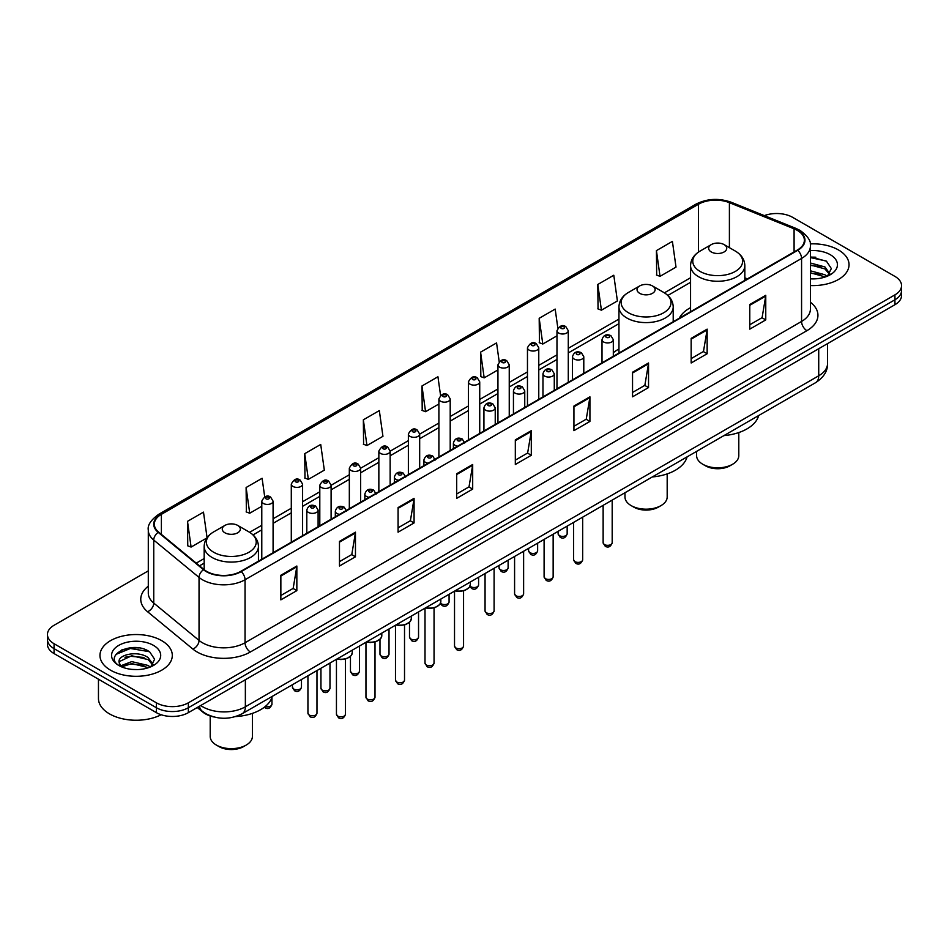 <?xml version="1.0" encoding="UTF-8"?>
<svg xmlns="http://www.w3.org/2000/svg" width="949" height="949" viewBox="0 0 949 949"><rect width="100%" height="100%" fill="white"/><g stroke="black" fill="none" stroke-linecap="round" stroke-linejoin="round"><path stroke-width="1.42" d="M618.95 349.007A39.941 23.061 0 0 0 613.315 352.743M690.564 307.654A39.941 23.061 0 0 0 679.33 318.188M213.667 716.91A22.61 13.049 180 0 1 202.884 712.13L197.262 707.503M139.147 647.953A30.143 17.402 0 0 0 121.508 650.053M815.879 257.238A30.143 17.402 0 0 0 810.399 257.215M148.293 570.871L54.069 625.272A22.61 13.049 0 0 0 47.45 634.501L47.45 644.347A22.61 13.049 0 0 0 54.069 653.576L156.383 712.652A22.61 13.049 0 0 0 188.353 712.652L894.931 304.712A22.61 13.049 0 0 0 901.55 295.483L901.55 290.56A22.61 13.049 0 0 1 894.931 299.789A22.61 13.049 0 0 0 901.55 290.56L901.55 285.637A22.61 13.049 0 0 0 894.931 276.408L792.617 217.333A22.61 13.049 0 0 0 764.313 215.625M47.45 634.501A22.61 13.049 0 0 0 54.069 643.73L156.383 702.806A22.61 13.049 0 0 0 188.353 702.806L188.353 707.729L894.931 299.789L188.353 707.729A22.61 13.049 0 0 1 156.383 707.729A22.61 13.049 0 0 0 188.353 707.729L188.353 712.652M54.069 643.73L54.069 648.653L156.383 707.729L54.069 648.653A22.61 13.049 0 0 1 47.45 639.424A22.61 13.049 0 0 0 54.069 648.653L54.069 653.576M838.442 249.943A36.169 20.878 0 0 0 810.232 243.881A36.169 20.878 0 0 1 838.442 249.943A36.169 20.878 0 0 1 849.035 264.712A36.169 20.878 0 0 0 838.442 249.943M161.71 640.658A36.169 20.878 0 0 0 122.291 636.127A36.169 20.878 0 0 0 99.965 655.427A36.169 20.878 0 0 0 110.559 670.196A36.169 20.878 0 0 0 149.978 674.715A36.169 20.878 0 0 0 172.303 655.427A36.169 20.878 0 0 0 161.71 640.658A36.169 20.878 0 0 0 122.291 636.127A36.169 20.878 0 0 0 99.965 655.427A36.169 20.878 0 0 0 110.559 670.196A36.169 20.878 0 0 0 149.978 674.715A36.169 20.878 0 0 0 172.303 655.427A36.169 20.878 0 0 0 161.71 640.658M797.302 230.382A24.116 13.927 180 0 1 804.372 240.227A24.116 13.927 180 0 1 797.302 250.073L240.785 571.369A24.116 13.927 180 0 1 203.976 569.519L158.685 532.164A24.116 13.927 180 0 1 154.331 524.18A24.116 13.927 180 0 1 161.389 514.334L698.511 204.225A24.116 13.927 180 0 1 729.401 202.671L794.088 228.816A24.116 13.927 180 0 1 797.302 230.382M797.729 230.132A24.721 14.271 0 0 0 794.432 228.531L729.745 202.386A24.721 14.271 0 0 0 698.096 203.988L160.962 514.097A24.721 14.271 0 0 0 158.198 532.365L203.489 569.72A24.721 14.271 0 0 0 241.212 571.618L797.729 250.311A24.721 14.271 0 0 0 797.729 230.132M280.857 575.248L280.857 599.863L296.847 590.634L296.847 566.019L280.857 575.248M280.857 595.498L293.17 588.392L296.776 566.838A6.026 3.476 -120 0 0 296.847 566.019M293.063 588.451L296.847 590.634M339.469 541.404L339.469 566.019L355.46 556.79L355.46 532.175L339.469 541.404M339.469 561.654L351.782 554.548L355.389 532.994A6.026 3.476 -120 0 0 355.46 532.175M351.676 554.607L355.46 556.79M398.082 507.573L398.082 532.175L414.072 522.946L414.072 498.344L398.082 507.573M398.082 527.81L410.395 520.704L414.013 499.162A6.026 3.476 -120 0 0 414.072 498.344M410.288 520.764L414.072 522.946M456.706 473.729L456.706 498.344L472.685 489.115L472.685 464.5L456.706 473.729M456.706 493.978L469.02 486.861L472.626 465.318A6.026 3.476 -120 0 0 472.685 464.5M468.901 486.932L472.685 489.115M749.781 304.522L749.781 329.137L765.76 319.908L765.76 295.293L749.781 304.522M749.781 324.772L762.094 317.654L765.701 296.112A6.026 3.476 -120 0 0 765.76 295.293M761.976 317.725L765.76 319.908M691.157 338.366L691.157 362.981L707.147 353.752L707.147 329.137L691.157 338.366M691.157 358.615L703.47 351.498L707.088 329.955A6.026 3.476 -120 0 0 707.147 329.137M703.363 351.569L707.147 353.752M632.544 372.21L632.544 396.812L648.535 387.583L648.535 362.981L632.544 372.21M632.544 392.447L644.857 385.341L648.464 363.799A6.026 3.476 -120 0 0 648.535 362.981M644.751 385.401L648.535 387.583M573.931 406.042L573.931 430.656L589.922 421.427L589.922 396.812L573.931 406.042M573.931 426.291L586.245 419.185L589.851 397.631A6.026 3.476 -120 0 0 589.922 396.812M586.138 419.244L589.922 421.427M515.319 439.885L515.319 464.5L531.298 455.271L531.298 430.656L515.319 439.885M515.319 460.135L527.632 453.029L531.238 431.475A6.026 3.476 -120 0 0 531.298 430.656M527.525 453.088L531.298 455.271M810.399 285.554A36.169 20.878 0 0 0 849.035 264.712A36.169 20.878 0 0 1 810.399 285.554M188.353 702.806L894.931 294.866A22.61 13.049 0 0 0 901.55 285.637M304.736 453.669L308.342 479.387L324.321 470.158L320.715 444.44L304.736 453.669L304.985 478.13M264.712 496.885L262.102 478.284L246.111 487.513L246.372 511.974M207.072 537.703L203.489 512.128L187.499 521.357L187.76 545.817M499.198 361.711L496.564 342.921L480.574 352.15L480.835 376.611M557.846 328.105L555.177 309.077L539.186 318.306L539.447 342.767M597.799 284.463L601.417 310.181L617.396 300.952L613.789 275.234L597.799 284.463L598.06 308.923M656.423 250.619L660.029 276.337L676.008 267.108L672.402 241.39L656.423 250.619L656.672 275.091M363.348 419.826L366.955 445.544L382.945 436.315L379.327 410.597L363.348 419.826L363.597 444.286M440.561 395.413L437.94 376.753L421.961 385.982L422.222 410.454M421.961 385.982L425.567 411.7L438.901 404.001M425.567 411.7L421.961 410.359M480.574 352.15L484.18 377.868L497.94 369.92M484.18 377.868L480.574 376.516M539.186 318.306L542.792 344.024L556.98 335.827M542.792 344.024L539.186 342.672M601.417 310.181L597.799 308.828M660.029 276.337L656.423 274.996M366.955 445.544L363.348 444.191M308.342 479.387L304.736 478.035M246.111 487.513L249.729 513.231L261.782 506.268M249.729 513.231L246.111 511.879M187.499 521.357L191.105 547.063L206.894 537.953M191.105 547.063L187.499 545.722M810.399 278.626L814.491 278.864M810.399 270.809L824.918 274.759L826.911 276.361M810.399 272.766L825.274 276.954M810.399 263.003L824.918 266.942L829.806 273.703M810.399 264.949L824.918 268.899L829.426 274.214M810.399 278.828A24.567 14.188 0 0 0 830.245 274.747A24.567 14.188 0 0 0 830.245 254.688A24.567 14.188 0 0 0 810.399 250.595M827.492 276.112L831.336 268.555L826.472 261.224L810.399 256.823M810.399 257.582L826.14 260.999M810.399 265.4L820.695 266.74M810.399 273.217L820.695 274.558M696.602 451.38L696.602 455.639A21.103 12.183 0 0 0 702.782 464.251L705.439 465.793A17.331 10.012 0 0 0 729.959 465.793L732.616 464.251A21.103 12.183 0 0 0 738.796 455.639L738.796 432.554M705.439 465.793L702.782 464.251A21.103 12.183 0 0 0 732.616 464.251M711.299 251.971A9.039 5.22 0 0 0 724.087 251.971A9.039 5.22 0 0 0 724.087 244.593L735.321 251.07A24.923 14.389 0 0 0 735.321 251.07A24.923 14.389 0 0 1 735.321 271.426A24.923 14.389 0 0 1 700.077 271.426A24.923 14.389 0 0 1 700.077 251.082C693.944 254.723 690.765 259.563 690.564 265.601A27.13 15.659 0 0 0 698.511 276.681A27.13 15.659 0 0 0 728.085 280.074A27.13 15.659 0 0 0 744.823 265.601C744.633 259.563 741.454 254.723 735.321 251.082L724.087 244.593A9.039 5.22 0 0 0 711.299 244.593A9.039 5.22 0 0 0 711.299 251.971M723.909 435.615A41.448 23.927 0 0 0 758.678 415.543M624.976 492.733L624.976 496.991A21.103 12.183 0 0 0 631.156 505.603L633.825 507.146A17.331 10.012 0 0 0 658.333 507.146L661.002 505.603A21.103 12.183 0 0 0 667.183 496.991L667.183 473.895M633.825 507.146L631.156 505.603A21.103 12.183 0 0 0 661.002 505.603M639.685 293.324A9.039 5.22 0 0 0 652.473 293.324A9.039 5.22 0 0 0 652.473 285.946L663.707 292.422A24.923 14.389 0 0 1 663.707 312.767A24.923 14.389 0 0 1 628.463 312.767A24.923 14.389 0 0 1 628.463 292.422C622.319 296.064 619.151 300.904 618.95 306.954A27.13 15.659 0 0 0 626.898 318.022A27.13 15.659 0 0 0 656.459 321.414A27.13 15.659 0 0 0 673.209 306.954C673.007 300.904 669.84 296.064 663.707 292.422L652.473 285.946A9.039 5.22 0 0 0 639.685 285.946A9.039 5.22 0 0 0 639.685 293.324M652.295 476.956A41.448 23.927 0 0 0 687.064 456.896M210.203 715.985L210.203 736.46A21.103 12.183 0 0 0 216.384 745.072L219.041 746.614A17.331 10.012 0 0 0 243.561 746.614L246.218 745.072A21.103 12.183 0 0 0 252.398 736.46L252.398 713.375M219.041 746.614L216.384 745.072A21.103 12.183 0 0 0 246.218 745.072M224.913 532.792A9.039 5.22 0 0 0 237.701 532.792A9.039 5.22 0 0 0 237.701 525.414L248.923 531.891A24.923 14.389 0 0 1 248.923 552.247A24.923 14.389 0 0 1 213.679 552.247A24.923 14.389 0 0 1 213.679 531.891C207.546 535.544 204.367 540.384 204.177 546.422A27.13 15.659 0 0 0 212.113 557.49A27.13 15.659 0 0 0 241.687 560.895A27.13 15.659 0 0 0 258.436 546.422C258.235 540.384 255.056 535.544 248.923 531.891L237.701 525.414A9.039 5.22 0 0 0 224.913 525.414A9.039 5.22 0 0 0 224.913 532.792M235.589 716.578A41.448 23.927 0 0 0 272.28 696.364M98.459 679.199L98.459 698.5A37.675 21.756 0 0 0 109.491 713.873A37.675 21.756 0 0 0 161.164 714.751M132.018 669.413L137.759 669.579M120.748 665.807L131.721 661.619L148.174 665.463L150.167 667.064M121.757 666.862L131.721 663.576L148.542 667.669M120.926 666.566L119.159 662.438A17.035 9.834 0 0 0 121.911 666.993M153.074 664.419L148.174 657.657C137.949 650.029 116.917 654.727 119.159 662.438L119.1 661.69M119.206 662.675L119.681 661.406L131.721 655.759L148.174 659.602L152.682 664.917M150.749 666.827L154.604 659.27L149.728 651.927C132.492 639.543 101.851 655.866 119.55 665.878L120.428 666.412M153.513 645.391A24.567 14.188 0 0 0 118.755 645.391A24.567 14.188 0 0 0 118.755 665.451A24.567 14.188 0 0 0 153.513 665.451A24.567 14.188 0 0 0 153.513 645.391M115.956 654.395L130.381 648.475L149.396 651.702M124.971 657.266L130.381 656.293L143.963 657.455M124.971 665.083L130.381 664.098L143.963 665.261M200.713 705.51A30.143 17.402 0 0 0 202.742 706.803A30.143 17.402 0 0 0 245.364 706.803L818.726 375.78A30.143 17.402 0 0 0 827.564 363.467C827.777 370.952 823.791 377.346 815.606 382.672L242.244 713.695A15.077 8.707 60 0 0 245.364 706.803L245.364 679.733M818.726 348.698L818.726 375.78A15.077 8.707 60 0 1 815.606 382.672M199.492 706.21A15.077 10.083 129.5 0 0 202.125 711.109L197.546 707.337M894.931 304.712L894.931 294.866M156.383 712.652L156.383 702.806M810.399 302.233A37.675 21.756 180 0 1 806.899 330.679L250.382 651.975A7.533 4.354 60 0 1 245.044 642.746L801.573 321.438A30.143 17.402 0 0 0 810.399 309.137L810.399 246.135A30.143 17.402 180 0 1 801.573 258.436A7.533 4.354 -120 0 0 797.729 250.311M250.382 651.975A37.675 21.756 180 0 1 197.095 651.975A37.675 21.756 180 0 1 192.872 649.069L147.57 611.725A37.675 21.756 180 0 1 148.293 586.197M202.422 642.746A30.143 17.402 0 0 0 245.044 642.746L245.044 579.744A30.143 17.402 180 0 1 199.041 577.419L153.75 540.076A30.143 17.402 180 0 1 148.293 530.088L148.293 593.101A30.143 17.402 0 0 0 153.75 603.078L199.041 640.421A30.143 17.402 0 0 0 202.422 642.746M810.399 246.135C811.407 241.426 807.943 236.171 800.007 230.382L796.045 228.448A7.533 3.535 112 0 0 794.432 228.531M796.045 228.448L731.359 202.303C718.879 197.89 707.029 198.531 695.819 204.225A7.533 4.354 60 0 1 698.096 203.988M160.962 514.097A7.533 4.354 -120 0 0 158.685 514.334C150.867 519.957 147.403 525.212 148.293 530.088M158.198 532.365A7.533 5.042 129.5 0 0 153.75 540.076L153.75 603.078A7.533 5.042 -50.5 0 1 147.57 611.725M731.359 202.303A7.533 3.535 112 0 0 729.745 202.386M203.489 569.72A7.533 5.042 129.5 0 0 199.041 577.419L199.041 640.421A7.533 5.042 -50.5 0 1 192.872 649.069M241.212 571.618A7.533 4.354 60 0 1 245.044 579.744L801.573 258.436L801.573 321.438A7.533 4.354 60 0 0 806.899 330.679M161.389 514.334L161.389 534.394M794.088 228.816L794.088 251.924M729.401 202.671L729.401 247.653M747.421 278.864L744.823 277.82M698.511 204.225L698.511 252.054M690.564 277.737L664.395 292.838M618.95 319.078L568.285 348.33M556.98 354.855L538.771 365.377M527.466 371.901L509.245 382.411M497.94 388.948L479.731 399.458M468.426 405.982L450.206 416.504M438.901 423.029L419.672 434.132M408.367 440.656L390.146 451.178M378.853 457.703L360.632 468.225M349.327 474.749L331.106 485.259M319.801 491.784L302.601 501.724M291.296 508.249L273.087 518.771M261.782 525.295L249.623 532.306M204.177 558.546L196.241 563.125M515.319 440.668L531.238 431.475M573.931 406.824L589.851 397.631M632.544 372.981L648.464 363.799M691.157 339.149L707.088 329.955M749.781 305.305L765.701 296.112M456.706 474.512L472.626 465.318M398.082 508.344L414.013 499.162M339.469 542.187L355.389 532.994M280.857 576.031L296.776 566.838M612.188 542.733C610.693 546.802 608.38 547.988 605.248 546.304L603.137 542.733A4.52 2.61 0 0 0 604.466 544.584A4.52 2.61 0 0 0 609.388 545.141A4.52 2.61 0 0 0 612.188 542.733L612.188 500.123M603.671 341.996A5.647 3.262 180 0 1 602.01 339.683C603.457 335.044 606.411 333.704 610.883 335.649L613.315 339.683A5.647 3.262 180 0 1 609.827 342.696A5.647 3.262 180 0 1 603.671 341.996M608.997 335.839A1.886 1.091 0 0 0 606.328 335.839A1.886 1.091 0 0 0 606.328 337.381A1.886 1.091 0 0 0 608.997 337.381A1.886 1.091 0 0 0 608.997 335.839M582.662 559.78C581.179 563.848 578.866 565.035 575.723 563.35L573.623 559.78A4.52 2.61 0 0 0 574.94 561.63A4.52 2.61 0 0 0 579.875 562.188A4.52 2.61 0 0 0 582.662 559.78L582.662 517.158M574.145 359.042A5.647 3.262 180 0 1 572.484 356.729C573.931 352.091 576.885 350.75 581.357 352.696L583.789 356.729A5.647 3.262 180 0 1 580.302 359.742A5.647 3.262 180 0 1 574.145 359.042M579.471 352.886A1.886 1.091 0 0 0 576.814 352.886A1.886 1.091 0 0 0 576.814 354.428A1.886 1.091 0 0 0 579.471 354.428A1.886 1.091 0 0 0 579.471 352.886M553.148 576.826C551.654 580.895 549.341 582.081 546.209 580.397L544.097 576.826A4.52 2.61 0 0 0 545.426 578.665A4.52 2.61 0 0 0 550.349 579.234A4.52 2.61 0 0 0 553.148 576.826L553.148 534.204M544.619 376.077A5.647 3.262 180 0 1 542.97 373.776C544.418 369.137 547.371 367.797 551.832 369.742L554.275 373.776A5.647 3.262 180 0 1 550.788 376.789A5.647 3.262 180 0 1 544.619 376.077M549.957 369.932A1.886 1.091 0 0 0 547.288 369.932A1.886 1.091 0 0 0 547.288 371.462A1.886 1.091 0 0 0 549.957 371.462A1.886 1.091 0 0 0 549.957 369.932M523.623 593.86C522.128 597.929 519.815 599.127 516.683 597.431L514.583 593.86A4.52 2.61 0 0 0 515.9 595.711A4.52 2.61 0 0 0 520.835 596.28A4.52 2.61 0 0 0 523.623 593.86L523.623 551.25M515.105 393.123A5.647 3.262 180 0 1 513.445 390.822C514.892 386.184 517.846 384.831 522.318 386.789L524.75 390.822A5.647 3.262 180 0 1 521.262 393.835A5.647 3.262 180 0 1 515.105 393.123M520.432 386.967A1.886 1.091 0 0 0 517.763 386.967A1.886 1.091 0 0 0 517.763 388.509A1.886 1.091 0 0 0 520.432 388.509A1.886 1.091 0 0 0 520.432 386.967M494.097 610.907C492.614 614.976 490.301 616.162 487.157 614.477L485.058 610.907A4.52 2.61 0 0 0 486.386 612.757A4.52 2.61 0 0 0 491.309 613.327A4.52 2.61 0 0 0 494.097 610.907L494.097 568.297M485.58 410.17A5.647 3.262 180 0 1 483.931 407.856C485.378 403.218 488.332 401.878 492.792 403.823L495.236 407.856A5.647 3.262 180 0 1 491.748 410.87A5.647 3.262 180 0 1 485.58 410.17M490.918 404.013A1.886 1.091 0 0 0 488.249 404.013A1.886 1.091 0 0 0 488.249 405.555A1.886 1.091 0 0 0 490.918 405.555A1.886 1.091 0 0 0 490.918 404.013M463.563 646.067C462.08 650.136 459.767 651.334 456.635 649.65L454.524 646.067A4.52 2.61 0 0 0 455.852 647.918A4.52 2.61 0 0 0 460.775 648.487A4.52 2.61 0 0 0 463.563 646.067L463.563 590.824M457.632 446.184A5.647 3.262 180 0 1 455.046 445.33A5.647 3.262 180 0 1 453.397 443.029C454.844 438.391 457.798 437.038 462.258 438.996L464.702 443.029M460.384 439.173A1.886 1.091 0 0 0 457.715 439.173A1.886 1.091 0 0 0 457.715 440.716A1.886 1.091 0 0 0 460.384 440.716A1.886 1.091 0 0 0 460.384 439.173M455.295 590.705A11.305 6.524 0 0 0 470.348 584.548L470.348 582.01M466.766 589.317A10.546 6.085 180 0 1 455.105 590.812M434.049 663.114C432.554 667.183 430.241 668.369 427.109 666.684L425.01 663.114A4.52 2.61 0 0 0 426.326 664.964A4.52 2.61 0 0 0 431.261 665.534A4.52 2.61 0 0 0 434.049 663.114L434.049 607.87M428.106 463.231A5.647 3.262 180 0 1 425.532 462.377A5.647 3.262 180 0 1 423.871 460.063C425.318 455.425 428.272 454.085 432.744 456.03L435.176 460.063M430.858 456.22A1.886 1.091 0 0 0 428.189 456.22A1.886 1.091 0 0 0 428.189 457.762A1.886 1.091 0 0 0 430.858 457.762A1.886 1.091 0 0 0 430.858 456.22M425.769 607.74A11.305 6.524 0 0 0 440.834 601.583L440.834 599.044M437.24 606.352A10.546 6.085 180 0 1 425.579 607.846M404.523 680.16C403.04 684.229 400.727 685.415 397.584 683.731L395.484 680.16A4.52 2.61 0 0 0 396.812 682.011A4.52 2.61 0 0 0 401.735 682.568A4.52 2.61 0 0 0 404.523 680.16L404.523 624.916M398.58 480.265A5.647 3.262 180 0 1 396.006 479.423A5.647 3.262 180 0 1 394.357 477.11C395.804 472.472 398.758 471.131 403.218 473.077L405.662 477.11M401.332 473.266A1.886 1.091 0 0 0 398.675 473.266A1.886 1.091 0 0 0 398.675 474.808A1.886 1.091 0 0 0 401.332 474.808A1.886 1.091 0 0 0 401.332 473.266M396.255 624.786A11.305 6.524 0 0 0 411.308 618.629L411.308 616.091M407.726 623.398A10.546 6.085 180 0 1 396.065 624.893M375.009 697.207C373.515 701.275 371.201 702.462 368.07 700.777L365.958 697.207A4.52 2.61 0 0 0 367.287 699.045A4.52 2.61 0 0 0 372.21 699.615A4.52 2.61 0 0 0 375.009 697.207L375.009 641.963M369.066 497.312A5.647 3.262 180 0 1 366.492 496.457A5.647 3.262 180 0 1 364.831 494.156C366.278 489.518 369.232 488.177 373.704 490.123L376.136 494.156M371.818 490.313A1.886 1.091 0 0 0 369.149 490.313A1.886 1.091 0 0 0 369.149 491.843A1.886 1.091 0 0 0 371.818 491.843A1.886 1.091 0 0 0 371.818 490.313M366.729 641.832A11.305 6.524 0 0 0 381.795 635.676L381.795 633.137M378.2 640.445A10.546 6.085 180 0 1 366.539 641.939M345.483 714.253C344.001 718.31 341.687 719.508 338.544 717.824L336.444 714.253A4.52 2.61 0 0 0 337.773 716.092A4.52 2.61 0 0 0 342.696 716.661A4.52 2.61 0 0 0 345.483 714.253L345.483 658.997M339.54 514.358A5.647 3.262 180 0 1 336.966 513.504A5.647 3.262 180 0 1 335.317 511.203C336.753 506.564 339.718 505.212 344.179 507.169L346.622 511.203M342.292 507.347A1.886 1.091 0 0 0 339.635 507.347A1.886 1.091 0 0 0 339.635 508.889A1.886 1.091 0 0 0 342.292 508.889A1.886 1.091 0 0 0 342.292 507.347M337.215 658.879A11.305 6.524 0 0 0 352.269 652.722L352.269 650.184M348.686 657.491A10.546 6.085 180 0 1 337.025 658.986M316.978 713.174C315.495 717.242 313.182 718.429 310.038 716.744L307.939 713.174A4.52 2.61 0 0 0 309.255 715.012A4.52 2.61 0 0 0 314.19 715.582A4.52 2.61 0 0 0 316.978 713.174L316.978 670.552M308.461 512.424A5.647 3.262 180 0 1 306.8 510.123C308.247 505.485 311.201 504.144 315.673 506.09L318.105 510.123A5.647 3.262 180 0 1 314.617 513.136A5.647 3.262 180 0 1 308.461 512.424M313.787 506.28A1.886 1.091 0 0 0 311.13 506.28A1.886 1.091 0 0 0 311.13 507.81A1.886 1.091 0 0 0 313.787 507.81A1.886 1.091 0 0 0 313.787 506.28M559.436 535.627A4.52 2.61 0 0 0 564.37 536.197A4.52 2.61 0 0 0 567.158 533.777C565.663 537.846 563.35 539.044 560.218 537.359L558.119 533.777A4.52 2.61 0 0 0 559.436 535.627M568.285 382.293L568.285 330.738A5.647 3.262 180 0 1 564.797 333.751A5.647 3.262 180 0 1 558.641 333.04A5.647 3.262 180 0 1 556.98 330.738L556.98 388.817M561.298 328.425A1.886 1.091 0 0 0 563.967 328.425A1.886 1.091 0 0 0 563.967 326.883A1.886 1.091 0 0 0 561.298 326.883A1.886 1.091 0 0 0 561.298 328.425M529.922 552.674A4.52 2.61 0 0 0 534.845 553.243A4.52 2.61 0 0 0 537.632 550.823C536.149 554.892 533.836 556.078 530.693 554.394L528.593 550.823A4.52 2.61 0 0 0 529.922 552.674M538.771 399.339L538.771 347.773A5.647 3.262 180 0 1 535.283 350.798A5.647 3.262 180 0 1 529.115 350.086A5.647 3.262 180 0 1 527.466 347.773L527.466 405.864M531.784 345.472A1.886 1.091 0 0 0 534.441 345.472A1.886 1.091 0 0 0 534.441 343.929A1.886 1.091 0 0 0 531.784 343.929A1.886 1.091 0 0 0 531.784 345.472M500.396 569.72A4.52 2.61 0 0 0 505.319 570.278A4.52 2.61 0 0 0 508.118 567.87C506.624 571.939 504.31 573.125 501.179 571.44L499.067 567.87A4.52 2.61 0 0 0 500.396 569.72M509.245 416.386L509.245 364.819A5.647 3.262 180 0 1 505.758 367.832A5.647 3.262 180 0 1 499.601 367.133A5.647 3.262 180 0 1 497.94 364.819L497.94 422.91M502.258 362.518A1.886 1.091 0 0 0 504.927 362.518A1.886 1.091 0 0 0 504.927 360.976A1.886 1.091 0 0 0 502.258 360.976A1.886 1.091 0 0 0 502.258 362.518M470.063 586.114A4.52 2.61 0 0 0 470.882 586.755A4.52 2.61 0 0 0 475.805 587.324A4.52 2.61 0 0 0 478.593 584.916C477.11 588.985 474.797 590.171 471.653 588.487L469.885 586.518M479.731 433.42L479.731 381.866A5.647 3.262 180 0 1 476.232 384.879A5.647 3.262 180 0 1 470.075 384.167A5.647 3.262 180 0 1 468.426 381.866L468.426 439.945M472.744 379.553A1.886 1.091 0 0 0 475.402 379.553A1.886 1.091 0 0 0 475.402 378.022A1.886 1.091 0 0 0 472.744 378.022A1.886 1.091 0 0 0 472.744 379.553M440.538 603.161A4.52 2.61 0 0 0 441.356 603.801A4.52 2.61 0 0 0 446.279 604.371A4.52 2.61 0 0 0 449.079 601.963C447.584 606.02 445.271 607.218 442.139 605.533L440.36 603.564M450.206 450.467L450.206 398.912A5.647 3.262 180 0 1 446.718 401.925A5.647 3.262 180 0 1 440.561 401.213A5.647 3.262 180 0 1 438.901 398.912L438.901 456.991M443.219 396.599A1.886 1.091 0 0 0 445.888 396.599A1.886 1.091 0 0 0 445.888 395.057A1.886 1.091 0 0 0 443.219 395.057A1.886 1.091 0 0 0 443.219 396.599M410.822 638.962A4.52 2.61 0 0 0 415.745 639.531A4.52 2.61 0 0 0 418.545 637.123C417.05 641.192 414.737 642.378 411.605 640.694L409.493 637.123A4.52 2.61 0 0 0 410.822 638.962M419.672 468.094L419.672 434.073A5.647 3.262 180 0 1 416.184 437.086A5.647 3.262 180 0 1 410.027 436.374A5.647 3.262 180 0 1 408.367 434.073L408.367 474.619M412.685 431.759A1.886 1.091 0 0 0 415.354 431.759A1.886 1.091 0 0 0 415.354 430.229A1.886 1.091 0 0 0 412.685 430.229A1.886 1.091 0 0 0 412.685 431.759M381.308 656.008A4.52 2.61 0 0 0 386.231 656.578A4.52 2.61 0 0 0 389.019 654.169C387.536 658.226 385.223 659.425 382.079 657.74L379.98 654.169A4.52 2.61 0 0 0 381.308 656.008M390.146 485.141L390.146 451.119A5.647 3.262 180 0 1 386.658 454.132A5.647 3.262 180 0 1 380.502 453.42A5.647 3.262 180 0 1 378.853 451.119L378.853 491.665M383.171 448.806A1.886 1.091 0 0 0 385.828 448.806A1.886 1.091 0 0 0 385.828 447.276A1.886 1.091 0 0 0 383.171 447.276A1.886 1.091 0 0 0 383.171 448.806M351.782 673.055A4.52 2.61 0 0 0 356.705 673.624A4.52 2.61 0 0 0 359.505 671.204C358.01 675.273 355.697 676.459 352.565 674.775L350.454 671.204A4.52 2.61 0 0 0 351.782 673.055M360.632 502.187L360.632 468.154A5.647 3.262 180 0 1 357.144 471.178A5.647 3.262 180 0 1 350.988 470.467A5.647 3.262 180 0 1 349.327 468.154L349.327 508.711M353.645 465.852A1.886 1.091 0 0 0 356.314 465.852A1.886 1.091 0 0 0 356.314 464.31A1.886 1.091 0 0 0 353.645 464.31A1.886 1.091 0 0 0 353.645 465.852M322.257 690.101A4.52 2.61 0 0 0 327.191 690.658A4.52 2.61 0 0 0 329.979 688.25C328.496 692.319 326.183 693.505 323.04 691.821L320.94 688.25A4.52 2.61 0 0 0 322.257 690.101M331.106 519.222L331.106 485.2A5.647 3.262 180 0 1 327.619 488.213A5.647 3.262 180 0 1 321.462 487.513A5.647 3.262 180 0 1 319.801 485.2L319.801 525.758M324.131 482.899A1.886 1.091 0 0 0 326.788 482.899A1.886 1.091 0 0 0 326.788 481.357A1.886 1.091 0 0 0 324.131 481.357A1.886 1.091 0 0 0 324.131 482.899M293.751 689.021A4.52 2.61 0 0 0 298.686 689.591A4.52 2.61 0 0 0 301.474 687.171C299.979 691.24 297.666 692.426 294.534 690.742L292.434 687.171A4.52 2.61 0 0 0 293.751 689.021M302.601 535.687L302.601 484.12A5.647 3.262 180 0 1 299.113 487.145A5.647 3.262 180 0 1 292.956 486.434A5.647 3.262 180 0 1 291.296 484.12L291.296 542.211M295.613 481.819A1.886 1.091 0 0 0 298.283 481.819A1.886 1.091 0 0 0 298.283 480.277A1.886 1.091 0 0 0 295.613 480.277A1.886 1.091 0 0 0 295.613 481.819M265.245 706.507A4.52 2.61 0 0 0 271.948 704.217C270.465 708.286 268.152 709.472 265.008 707.788L264.285 707.266M273.087 552.733L273.087 501.167A5.647 3.262 180 0 1 269.587 504.18A5.647 3.262 180 0 1 263.431 503.48A5.647 3.262 180 0 1 261.782 501.167L261.782 559.258M266.1 498.866A1.886 1.091 0 0 0 268.757 498.866A1.886 1.091 0 0 0 268.757 497.323A1.886 1.091 0 0 0 266.1 497.323A1.886 1.091 0 0 0 266.1 498.866M242.244 713.695C230.121 719.793 217.985 719.793 205.862 713.695L202.125 711.109M827.564 363.467L827.564 343.609M695.819 204.225L158.685 514.334M690.564 282.316L667.835 295.447M618.95 323.668L568.285 352.921M556.98 359.446L538.771 369.956M527.466 376.492L509.245 387.002M497.94 393.527L479.731 404.049M468.426 410.573L450.206 421.095M438.901 427.619L419.672 438.723M408.367 445.247L390.146 455.769M378.853 462.293L360.632 472.804M349.327 479.328L331.106 489.85M319.801 496.374L302.601 506.315M291.296 512.84L273.087 523.35M261.782 529.874L253.063 534.916M204.177 563.137L199.515 565.829M744.823 280.37L744.823 265.601M690.564 311.699L690.564 265.601M711.299 244.593L700.077 251.082M673.209 321.711L673.209 306.954M618.95 353.04L618.95 306.954M639.685 285.946L628.463 292.422M258.436 561.191L258.436 546.422M204.177 569.673L204.177 546.422M224.913 525.414L213.679 531.891M603.137 542.733L603.137 505.343M602.01 362.826L602.01 339.683M613.315 356.302L613.315 339.683M573.623 559.78L573.623 522.389M572.484 379.861L572.484 356.729M583.789 373.337L583.789 356.729M544.097 576.826L544.097 539.423M542.97 396.907L542.97 373.776M554.275 390.383L554.275 373.776M514.583 593.86L514.583 556.47M513.445 413.954L513.445 390.822M524.75 407.429L524.75 390.822M485.058 610.907L485.058 573.516M483.931 431L483.931 407.856M495.236 424.476L495.236 407.856M454.524 646.067L454.524 591.144M453.397 448.628L453.397 443.029M470.348 584.548L469.34 587.407L464.856 590.432L459.091 591.393L454.915 590.919M425.01 663.114L425.01 608.19M423.871 465.674L423.871 460.063M440.834 601.583L439.826 604.442L435.33 607.479L429.565 608.428L425.389 607.965M395.484 680.16L395.484 625.225M394.357 482.709L394.357 477.11M411.308 618.629L410.3 621.488L405.804 624.525L400.051 625.474L395.863 625.011M365.958 697.207L365.958 642.271M364.831 499.755L364.831 494.156M381.795 635.676L380.774 638.535L376.29 641.56L370.525 642.52L366.35 642.058M336.444 714.253L336.444 659.318M335.317 516.802L335.317 511.203M352.269 652.722L351.26 655.581L346.765 658.606L341.011 659.567L336.824 659.092M307.939 713.174L307.939 675.771M306.8 533.255L306.8 510.123M318.105 526.731L318.105 510.123M567.158 533.777L567.158 526.114M568.285 330.738L565.853 326.705C562.567 324.333 559.613 325.673 556.98 330.738M558.119 533.777L558.119 531.333M537.632 550.823L537.632 543.16M538.771 347.773L536.327 343.74C533.053 341.379 530.1 342.719 527.466 347.773M528.593 550.823L528.593 548.38M508.118 567.87L508.118 560.207M509.245 364.819L506.813 360.786C503.528 358.425 500.574 359.766 497.94 364.819M499.067 567.87L499.067 565.426M478.593 584.916L478.593 577.241M479.731 381.866L477.288 377.832C474.014 375.46 471.06 376.812 468.426 381.866M449.079 601.963L449.079 594.288M450.206 398.912L447.774 394.879C444.488 392.506 441.534 393.847 438.901 398.912M418.545 637.123L418.545 611.915M419.672 434.073L417.24 430.039C413.954 427.667 411 429.019 408.367 434.073M409.493 637.123L409.493 622.378M389.019 654.169L389.019 628.962M390.146 451.119L387.714 447.086C384.44 444.713 381.486 446.066 378.853 451.119M379.98 654.169L379.98 639.424M359.505 671.204L359.505 646.008M360.632 468.154L358.2 464.132C354.914 461.76 351.96 463.1 349.327 468.154M350.454 671.204L350.454 656.471M329.979 688.25L329.979 663.054M331.106 485.2L328.674 481.167C325.4 478.806 322.435 480.147 319.801 485.2M320.94 688.25L320.94 668.274M301.474 687.171L301.474 679.508M302.601 484.12L300.169 480.099C296.883 477.727 293.929 479.067 291.296 484.12M292.434 687.171L292.434 684.727M271.948 704.217L271.948 697.444M273.087 501.167L270.643 497.134C267.369 494.773 264.415 496.113 261.782 501.167"/></g></svg>
